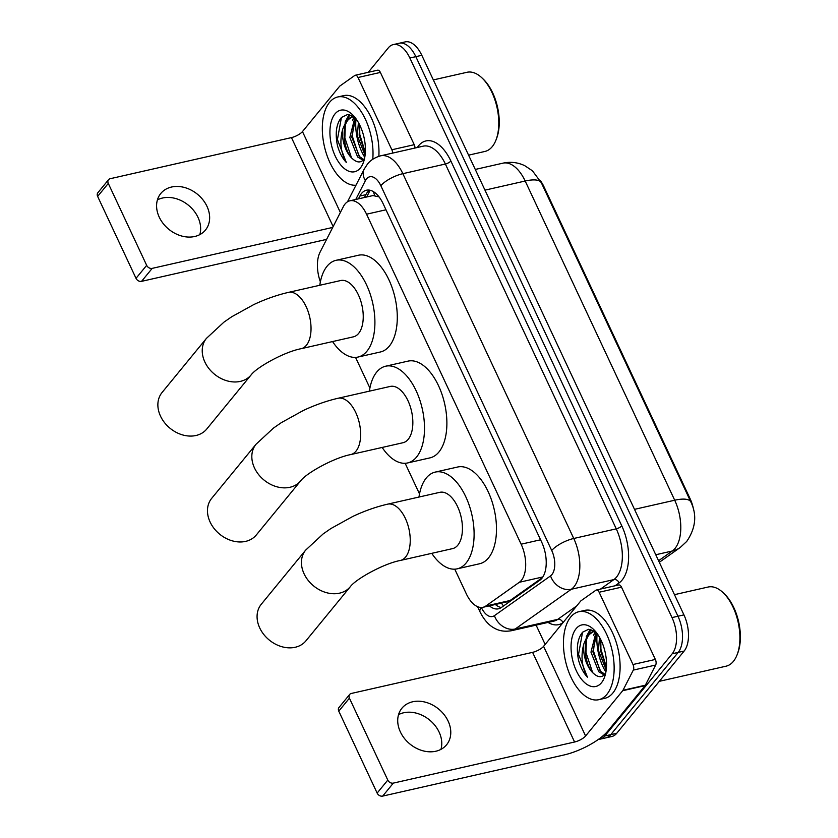 <?xml version="1.0" encoding="UTF-8"?>
<svg xmlns="http://www.w3.org/2000/svg" width="838" height="838" viewBox="0 0 838 838"><rect width="100%" height="100%" fill="white"/><g stroke="black" fill="none" stroke-linecap="round" stroke-linejoin="round"><path stroke-width="1.26" d="M454.762 569.17L466.347 593.901A27.057 14.34 -102.8 0 0 482.971 607.299A27.057 14.34 -102.8 0 0 485.841 606.01L519.34 582.274A27.057 14.34 -102.8 0 0 521.351 580.378A27.057 14.34 -102.8 0 0 521.131 544.197L366.552 214.203A27.057 14.34 -102.8 0 0 349.917 200.795A27.057 14.34 -102.8 0 0 343.36 206.609L320.074 252.144A27.057 14.34 -102.8 0 0 320.378 281.84M378.944 196.731A9.019 4.777 -102.8 0 0 378.629 196.783L372.973 195.568L349.917 200.795M378.629 196.783A27.057 14.34 77.2 0 1 379.247 197.129M540.07 180.285A24.354 12.905 77.2 0 1 543.904 186.612L690.166 498.861A24.354 12.905 77.2 0 1 693.675 510.216M482.971 607.299L507 601.852L510.08 600.511L542.437 577.591M355.553 357.397L369.914 388.046M405.152 463.288L419.513 493.938M368.28 72.309L388.361 47.808A27.057 14.34 77.2 0 1 393.242 44.603L399.213 43.251A27.057 14.34 77.2 0 1 415.837 56.649L677.963 616.234A27.057 14.34 77.2 0 1 678.183 652.404L610.745 734.654A27.057 14.34 77.2 0 1 605.874 737.859A27.057 14.34 77.2 0 0 610.745 734.654L678.183 652.404A27.057 14.34 77.2 0 0 677.963 616.234L415.837 56.649A27.057 14.34 77.2 0 0 399.213 43.251L405.173 41.9A27.057 14.34 77.2 0 1 421.807 55.298L683.934 614.872A27.057 14.34 77.2 0 1 684.143 651.053L616.716 733.302A27.057 14.34 77.2 0 1 611.845 736.497L599.903 739.21A27.057 14.34 77.2 0 1 598.426 739.399M489.382 605.853A27.057 14.34 -102.8 0 0 498.484 608.807A27.057 14.34 -102.8 0 0 501.344 607.508L539.871 580.221A27.057 14.34 -102.8 0 0 541.882 578.314A27.057 14.34 -102.8 0 0 541.673 542.144L383.092 203.624A27.057 14.34 -102.8 0 0 366.468 190.216A27.057 14.34 -102.8 0 0 359.9 196.029L358.454 198.868M364.76 157.314A36.076 19.117 77.2 0 1 356.035 118.839A36.076 19.117 77.2 0 0 364.76 157.314M605.895 672.066A36.076 19.117 77.2 0 1 597.169 633.58A36.076 19.117 77.2 0 0 605.895 672.066M393.242 44.603A27.057 14.34 77.2 0 1 409.876 58.011L672.003 617.585A27.057 14.34 77.2 0 1 672.212 653.755L604.785 736.005A27.057 14.34 77.2 0 1 599.903 739.21M545.15 644.422L536.111 625.127M364.415 197.506L365.871 194.678A27.057 14.34 77.2 0 1 369.589 190.153M501.334 607.519A27.057 14.34 77.2 0 1 495.352 604.491M398.553 714.636A28.859 22.626 -140.7 0 1 439.112 732.087A28.859 22.626 -140.7 0 1 440.935 749.371M400.375 731.92A28.859 22.626 39.3 0 0 422.666 750.722A28.859 22.626 39.3 0 0 446.57 744.804A28.859 22.626 39.3 0 0 448.121 721.099A28.859 22.626 39.3 0 0 425.83 702.296A28.859 22.626 39.3 0 0 401.926 708.215A28.859 22.626 39.3 0 0 400.375 731.92M599.128 592.246A4.504 2.388 -102.8 0 0 596.352 590.015L618.737 584.945A4.504 2.388 77.2 0 1 621.503 587.176L599.128 592.246L632.983 664.513L655.358 659.443A4.504 2.388 77.2 0 1 655.672 665.037L645.354 685.201A4.504 2.388 77.2 0 1 645.082 685.641L607.969 730.904A36.076 11.659 -25.1 0 1 563.932 754.986L382.683 796.1A4.504 3.541 -140.7 0 1 377.142 793.083L387.795 780.094A4.504 3.541 39.3 0 0 393.336 783.111L574.585 742.007A9.019 2.912 154.9 0 0 585.594 735.984L622.697 690.711A4.504 2.388 -102.8 0 0 622.98 690.282L633.298 670.107A4.504 2.388 -102.8 0 0 632.983 664.513M621.503 587.176L655.358 659.443M596.352 590.015A4.504 2.388 -102.8 0 0 595.881 590.235L581.038 600.741A4.504 2.388 -102.8 0 0 580.703 601.056L543.59 646.328A9.019 2.912 154.9 0 1 532.591 652.352L351.332 693.455A4.504 3.541 39.3 0 0 349.656 694.461A4.504 3.541 39.3 0 0 349.415 698.169L338.772 711.158L377.142 793.083M338.772 711.158A4.504 3.541 -140.7 0 1 339.013 707.45L349.656 694.461M349.415 698.169L387.795 780.094M674.464 594.666L708.11 587.029A40.58 21.505 77.2 0 1 723.184 592.738L724.409 593.901A38.778 20.552 77.2 0 1 737.796 652.959L737.199 654.541A40.58 21.505 77.2 0 1 733.376 661.392A40.58 21.505 77.2 0 1 726.064 666.189L659.328 681.325M723.184 592.738A40.58 21.505 77.2 0 1 737.199 654.541M570.688 617.061A45.095 23.893 77.2 0 1 578.817 611.73A45.095 23.893 77.2 0 1 609.718 641.981A45.095 23.893 77.2 0 1 606.89 694.356A45.095 23.893 77.2 0 1 598.772 699.688A45.095 23.893 77.2 0 1 567.871 669.436A45.095 23.893 77.2 0 1 570.688 617.061M578.817 611.73L584.788 610.378A45.095 23.893 77.2 0 1 615.679 640.63A45.095 23.893 77.2 0 1 612.861 693.005A45.095 23.893 77.2 0 1 604.732 698.337L598.772 699.688M595.682 631.663L588.674 629.265L582.599 632.187C577.455 638.546 576.104 647.9 578.555 660.239C580.545 667.341 583.489 672.977 587.407 677.146C581.802 667.184 580.598 656.154 583.782 644.055A22.542 11.952 77.2 0 0 594.079 673.888C598.227 677.481 601.841 677.607 604.921 674.265L600.637 671.343L592.833 651.734L596.74 633.004M601.464 682.76A31.561 16.729 77.2 0 1 576.366 670.861A31.561 16.729 77.2 0 1 576.125 628.657A31.561 16.729 77.2 0 1 593.534 629.369A31.561 16.729 77.2 0 1 604.439 677.429A31.561 16.729 77.2 0 1 601.464 682.76M596.069 632.135L590.968 652.163L598.772 671.762L604.25 674.978M600.71 639.509L600.291 650.047L606.429 667.656M599.526 637.289L598.426 650.466L606.199 670.033M595.011 631.213L592.435 631.768L587.909 634.534L583.782 644.055M593.377 631.611L589.774 634.115C581.677 641.929 585.238 667.006 594.079 673.888M595.713 631.716L592.435 631.768M595.064 631.622L593.66 635.246M590.203 629.338L586.202 636.932M600.815 639.729L600.909 649.24L606.45 667.278M595.797 631.81L593.451 650.937L600.008 670.651M590.853 629.443L586.485 639.3L585.992 652.624L592.55 672.338M582.557 632.24L578.534 654.321L587.407 677.146M261.278 604.25A28.859 22.626 39.3 0 0 259.738 627.955A28.859 22.626 39.3 0 0 282.018 646.758A28.859 22.626 39.3 0 0 305.922 640.84L350.284 586.726A28.859 22.626 -140.7 0 1 326.38 592.644A28.859 22.626 -140.7 0 1 304.1 573.841A28.859 22.626 -140.7 0 1 305.65 550.137L261.278 604.25M350.284 586.726C355.668 579.163 383.574 563.597 400.396 560.454L452.604 548.607A28.859 15.294 -102.8 0 0 457.81 545.192A28.859 15.294 -102.8 0 0 459.612 511.683A28.859 15.294 -102.8 0 0 439.845 492.315L387.627 504.162C376.252 506.791 364.677 510.866 352.903 516.386L330.863 528.569L323.112 533.953L305.65 550.137M418.99 497.049A49.599 26.282 77.2 0 1 426.312 477.953A49.599 26.282 77.2 0 1 435.257 472.087A49.599 26.282 77.2 0 1 469.238 505.366A49.599 26.282 77.2 0 1 466.138 562.968A49.599 26.282 77.2 0 1 457.192 568.834A49.599 26.282 77.2 0 1 431.759 553.342M435.257 472.087L457.632 467.017A49.599 26.282 77.2 0 1 491.613 500.286A49.599 26.282 77.2 0 1 488.512 557.899A49.599 26.282 77.2 0 1 479.577 563.765L457.192 568.834M211.679 498.359A28.859 22.626 39.3 0 0 210.129 522.074A28.859 22.626 39.3 0 0 232.419 540.877A28.859 22.626 39.3 0 0 256.323 534.958L300.685 480.844A28.859 22.626 -140.7 0 1 276.781 486.763A28.859 22.626 -140.7 0 1 254.49 467.96A28.859 22.626 -140.7 0 1 256.04 444.245L211.679 498.359M300.685 480.844C306.069 473.271 333.964 457.705 350.797 454.563L403.005 442.726A28.859 15.294 -102.8 0 0 408.211 439.311A28.859 15.294 -102.8 0 0 410.012 405.791A28.859 15.294 -102.8 0 0 390.236 386.433L338.028 398.27C326.652 400.899 315.078 404.974 303.304 410.494L281.264 422.687L273.502 428.061L256.04 444.245M369.39 391.157A49.599 26.282 77.2 0 1 376.712 372.072A49.599 26.282 77.2 0 1 385.648 366.206A49.599 26.282 77.2 0 1 419.639 399.475A49.599 26.282 77.2 0 1 416.538 457.087A49.599 26.282 77.2 0 1 407.593 462.953A49.599 26.282 77.2 0 1 382.159 447.45M385.648 366.206L408.033 361.126A49.599 26.282 77.2 0 1 442.014 394.405A49.599 26.282 77.2 0 1 438.913 452.007A49.599 26.282 77.2 0 1 429.978 457.873L407.593 462.953M162.08 392.477A28.859 22.626 39.3 0 0 160.529 416.182A28.859 22.626 39.3 0 0 182.82 434.985A28.859 22.626 39.3 0 0 206.714 429.066L251.086 374.953A28.859 22.626 -140.7 0 1 227.182 380.871A28.859 22.626 -140.7 0 1 204.891 362.068A28.859 22.626 -140.7 0 1 206.441 338.363L162.08 392.477M251.086 374.953C256.47 367.39 284.365 351.824 301.198 348.681L353.406 336.834A28.859 15.294 -102.8 0 0 358.612 333.419A28.859 15.294 -102.8 0 0 360.413 299.91A28.859 15.294 -102.8 0 0 340.637 280.541L288.429 292.389C277.053 295.018 265.478 299.082 253.705 304.613L231.665 316.795L223.903 322.18L206.441 338.363M319.791 285.276A49.599 26.282 77.2 0 1 327.113 266.18A49.599 26.282 77.2 0 1 336.048 260.314A49.599 26.282 77.2 0 1 370.04 293.593A49.599 26.282 77.2 0 1 366.939 351.195A49.599 26.282 77.2 0 1 357.994 357.061A49.599 26.282 77.2 0 1 332.56 341.569M336.048 260.314L358.423 255.244A49.599 26.282 77.2 0 1 392.414 288.513A49.599 26.282 77.2 0 1 389.314 346.125A49.599 26.282 77.2 0 1 380.368 351.991L357.994 357.061M157.429 199.884A28.859 22.626 -140.7 0 1 197.978 217.335A28.859 22.626 -140.7 0 1 199.811 234.63M159.251 217.178A28.859 22.626 39.3 0 0 181.542 235.981A28.859 22.626 39.3 0 0 205.436 230.062A28.859 22.626 39.3 0 0 206.986 206.347A28.859 22.626 39.3 0 0 184.706 187.544A28.859 22.626 39.3 0 0 160.802 193.463A28.859 22.626 39.3 0 0 159.251 217.178M358.004 77.505A4.504 2.388 -102.8 0 0 355.228 75.263L377.603 70.193A4.504 2.388 77.2 0 1 380.379 72.424L358.004 77.505L391.859 149.772L414.234 144.691A4.504 2.388 77.2 0 1 414.988 148.022M380.379 72.424L414.234 144.691M326.663 239.259A36.076 11.659 -25.1 0 1 322.808 240.244L141.559 281.348A4.504 3.541 -140.7 0 1 136.018 278.331L146.671 265.342A4.504 3.541 39.3 0 0 152.202 268.37L332.717 227.423M355.228 75.263A4.504 2.388 -102.8 0 0 354.757 75.483L339.914 86A4.504 2.388 -102.8 0 0 339.579 86.314L302.466 131.576A9.019 2.912 154.9 0 1 291.456 137.6L110.207 178.704A4.504 3.541 39.3 0 0 108.531 179.709A4.504 3.541 39.3 0 0 108.291 183.417L97.637 196.406L136.018 278.331M97.637 196.406A4.504 3.541 -140.7 0 1 97.889 192.698L108.531 179.709M108.291 183.417L146.671 265.342M392.613 153.103A4.504 2.388 -102.8 0 0 391.859 149.772M433.34 79.914L466.986 72.288A40.58 21.505 77.2 0 1 482.06 77.986L483.275 79.16A38.778 20.552 77.2 0 1 496.672 138.207L496.075 139.789A40.58 21.505 77.2 0 1 492.252 146.64A40.58 21.505 77.2 0 1 484.94 151.448L468.578 155.156M482.06 77.986A40.58 21.505 77.2 0 1 496.075 139.789M355.982 185.198A45.095 23.893 77.2 0 1 326.254 153.207A45.095 23.893 77.2 0 1 329.564 102.32A45.095 23.893 77.2 0 1 337.693 96.988A45.095 23.893 77.2 0 1 363.084 114.775A45.095 23.893 77.2 0 1 372.763 159.251M337.693 96.988L343.664 95.626A45.095 23.893 77.2 0 1 378.849 156.297M354.558 116.922L347.55 114.513L341.475 117.446C336.321 123.794 334.98 133.148 337.431 145.498C339.411 152.589 342.365 158.225 346.283 162.394C340.678 152.432 339.463 141.402 342.658 129.314A22.542 11.952 77.2 0 0 352.945 159.136C357.103 162.729 360.717 162.855 363.797 159.513L359.512 156.591L351.709 136.992L355.616 118.263M360.34 168.009A31.561 16.729 77.2 0 1 335.242 156.109A31.561 16.729 77.2 0 1 334.991 113.916A31.561 16.729 77.2 0 1 352.41 114.617A31.561 16.729 77.2 0 1 363.315 162.687A31.561 16.729 77.2 0 1 360.34 168.009M354.935 117.393L349.844 137.411L357.648 157.02L363.126 160.226M359.586 124.768L359.167 135.295L365.305 152.904M358.402 122.537L357.302 135.725L365.075 155.292M353.887 116.472L351.3 117.016L346.785 119.792L342.658 129.314M352.253 116.859L348.65 119.363C340.553 127.177 344.114 152.254 352.945 159.136M354.589 116.964L351.3 117.016M353.929 116.87L352.536 120.494M349.079 114.586L345.078 122.191M359.691 124.988L359.785 134.499L365.326 152.526M354.673 117.069L352.327 136.185L358.884 155.899M349.729 114.701L345.361 124.548L344.868 137.882L351.426 157.596M341.433 117.488L337.41 139.569L346.283 162.394M542.867 576.942L519.34 582.274M373.518 191.693A27.057 19.368 27.1 0 0 374.733 195.484M543.904 186.612L543.213 186.769M690.166 498.861L689.485 499.019M501.407 603.119A27.057 22.406 54.7 0 0 503.554 605.947M540.573 539.787L521.131 544.197M510.08 600.511L485.841 606.01M385.983 209.793L366.552 214.203M658.563 560.727L672.306 550.995A36.076 19.117 -102.8 0 0 674.999 548.461A36.076 19.117 -102.8 0 0 674.705 500.223A31.561 10.203 -25.1 0 1 690.879 501.983C697.122 514.951 695.739 528.097 686.731 541.421L680.236 547.476L659.307 562.308M680.236 547.476A31.561 26.146 54.7 0 1 672.306 550.995L655.766 554.746M634.502 509.347L674.705 500.223L525.185 181.018A36.076 19.117 -102.8 0 0 503.01 163.148C510.583 161.535 517.832 162.373 524.756 165.683L532.444 170.805L541.348 182.778A31.561 10.203 154.9 0 0 525.185 181.018L484.972 190.142M421.807 55.298L409.876 58.011M683.934 614.872L672.003 617.585M684.143 651.053L672.212 653.755M616.716 733.302L604.785 736.005M481.379 607.487L481.421 607.581A18.038 9.564 -102.8 0 0 494.42 615.658L550.535 575.905A18.038 9.564 -102.8 0 0 551.875 574.638A18.038 9.564 -102.8 0 0 551.729 550.524L380.84 185.711A18.038 9.564 -102.8 0 0 366.499 178.913A18.038 9.564 -102.8 0 0 365.378 180.652L355.752 199.475M380.84 185.711A18.038 5.824 154.9 0 1 402.858 173.676L573.747 538.478A36.076 19.117 77.2 0 1 574.03 586.715A36.076 19.117 77.2 0 1 571.348 589.25L613.866 579.603A36.076 19.117 -102.8 0 0 616.548 577.068A36.076 19.117 -102.8 0 0 616.265 528.841L445.376 164.028A36.076 19.117 -102.8 0 0 423.2 146.168L380.682 155.805A36.076 19.117 77.2 0 1 402.858 173.676L445.376 164.028A4.504 1.456 -25.1 0 0 450.875 161.022L621.765 525.824A4.504 1.456 -25.1 0 1 616.265 528.841L573.747 538.478A18.038 5.824 154.9 0 0 551.729 550.524M380.682 155.805C371.8 158.298 368.28 163.085 367.473 164.091L364.237 169.056A18.038 12.916 27.1 0 0 365.378 180.652M621.765 525.824A40.58 21.505 77.2 0 1 622.089 580.085A40.58 21.505 77.2 0 1 619.073 582.944L615.071 585.772M550.535 575.905A18.038 14.937 54.7 0 0 571.348 589.25L515.234 628.992L557.752 619.355A4.504 3.74 -125.3 0 1 562.958 622.686L562.958 622.686A40.58 21.505 77.2 0 1 548.052 622.414M417.324 147.498A40.58 21.505 77.2 0 1 450.875 161.022M494.42 615.658A18.038 14.937 54.7 0 0 515.234 628.992A36.076 19.117 77.2 0 1 511.421 630.721L553.939 621.084A36.076 19.117 -102.8 0 0 557.752 619.355L576.722 605.916M600.49 589.072L613.866 579.603A4.504 3.74 -125.3 0 1 619.073 582.944M481.421 607.581A18.038 5.824 154.9 0 0 480.006 611.855C484.951 621.848 490.618 626.007 493.111 627.421C496.211 629.338 501.732 632.386 511.421 630.721M365.871 194.678L359.9 196.029M532.591 652.352L574.585 742.007M543.59 646.328L585.594 735.984M645.082 685.641L622.697 690.711M393.336 783.111L382.683 796.1M622.98 690.282L645.354 685.201M655.672 665.037L633.298 670.107M400.396 560.454A28.859 15.294 -102.8 0 0 405.602 557.04A28.859 15.294 -102.8 0 0 405.372 518.45A28.859 15.294 -102.8 0 0 387.627 504.162M350.797 454.563A28.859 15.294 -102.8 0 0 355.993 451.148A28.859 15.294 -102.8 0 0 355.773 412.568A28.859 15.294 -102.8 0 0 338.028 398.27M301.198 348.681A28.859 15.294 -102.8 0 0 306.394 345.266A28.859 15.294 -102.8 0 0 306.163 306.677A28.859 15.294 -102.8 0 0 288.429 292.389M291.456 137.6L333.147 226.585M302.466 131.576L340.364 212.464M152.202 268.37L141.559 281.348M370.124 190.257L366.677 197.003M541.348 182.778L690.879 501.983M503.01 163.148L475.272 169.444M477.597 606.702L480.006 611.855M364.237 169.056L347.487 201.811"/></g></svg>
